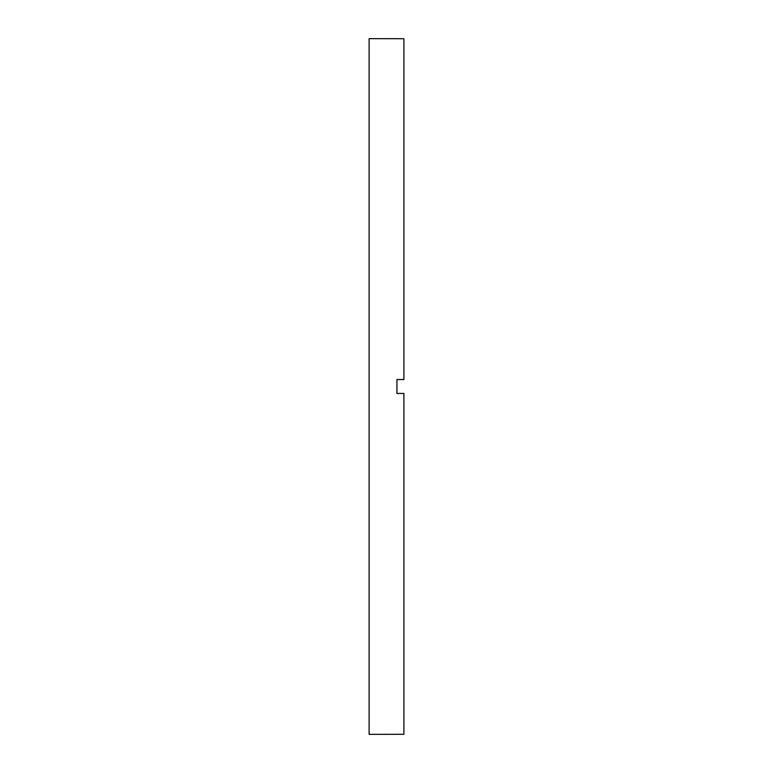 <?xml version="1.0" encoding="UTF-8"?>
<svg xmlns="http://www.w3.org/2000/svg" width="773" height="773" viewBox="0 0 773 773"><rect width="100%" height="100%" fill="white"/><g stroke="black" fill="none" stroke-linecap="round" stroke-linejoin="round"><path stroke-width="1.16" d="M396.936 386.5L396.936 393.457L403.893 393.457L403.893 734.282L369.108 734.35L369.108 38.65L403.893 38.718L403.893 379.543L396.936 379.543L396.936 386.5"/></g></svg>
